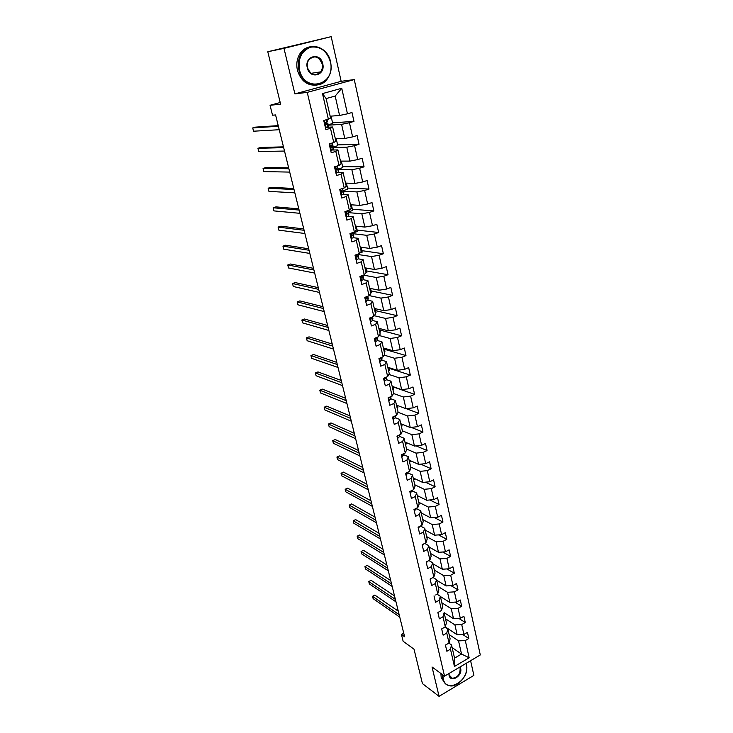 <?xml version="1.0" encoding="UTF-8"?>
<svg xmlns="http://www.w3.org/2000/svg" width="733" height="733" viewBox="0 0 733 733"><rect width="100%" height="100%" fill="white"/><g stroke="black" fill="none" stroke-linecap="round" stroke-linejoin="round"><path stroke-width="1.1" d="M331.188 36.65L267.783 51.741L283.992 48.369L294.886 93.888L307.246 92.376L354.259 79.576L341.166 81.317L331.188 36.65L283.992 48.369M307.246 92.376L444.546 676.147L480.289 654.945L354.259 79.576M444.546 676.147L432.039 666.984L439.067 696.35L473.875 675.395L470.595 660.699M439.067 696.35L422.437 683.587L414.017 649.191L403.141 641.293L401.455 634.485L404.616 636.757L275.581 114.944L272.52 115.209L270.056 105.286L280.611 104.168L267.783 51.741M330.162 116.199L339.581 115.475L335.183 96.05L326.112 98.57L330.592 118.068L323.775 120.652L325.864 129.64L330.473 128.293L333.762 142.541L329.181 143.925L331.234 152.776L335.796 151.383L339.031 165.42L334.495 166.84L336.52 175.563L341.037 174.133L344.217 187.96L339.727 189.416L341.725 198.011L346.196 196.536L349.339 210.16L344.886 211.654L346.856 220.12L351.281 218.617L354.378 232.04L349.971 233.57L351.904 241.908L356.293 240.369L359.335 253.591L354.983 255.157L356.889 263.376L361.232 261.8L364.228 274.829L359.912 276.433L361.79 284.532L366.097 282.92L369.056 295.766L364.777 297.396L366.628 305.386L370.889 303.737L373.803 316.399L369.569 318.067L371.402 325.938L375.617 324.261L378.494 336.74L374.297 338.435L376.093 346.196L380.28 344.483L383.112 356.797L378.952 358.519L380.729 366.17L384.871 364.429L387.665 376.56L383.551 378.32L385.301 385.86L389.397 384.092L392.155 396.058L388.078 397.845L389.8 405.276L393.868 403.489L396.58 415.29L392.54 417.095L394.244 424.425L398.276 422.611L400.951 434.248L396.947 436.08L398.624 443.318L402.619 441.468L405.257 452.948L401.29 454.808L402.948 461.946L406.897 460.077L409.509 471.401L405.578 473.28L407.209 480.326L411.131 478.429L413.705 489.598L409.802 491.504L411.415 498.449L415.299 496.534L417.837 507.557L413.98 509.49L415.565 516.344L419.413 514.401L421.924 525.277L418.094 527.229L419.661 533.99L423.472 532.03L425.946 542.759L422.153 544.738L423.701 551.408L427.486 549.429L429.923 560.021L426.157 562.009L427.687 568.597L431.435 566.6L433.844 577.054L430.115 579.061L431.618 585.557L435.338 583.541L437.72 593.858L435.659 594.985M328.411 119.314L322.483 93.595L341.752 88.29L347.46 113.817L351.987 112.516L353.966 121.412L332.562 122.796M448.853 643.125L451.528 644.948L454.561 658.152L454.451 666.489L469.157 657.794L465.299 640.56L468.827 638.507L467.462 632.368L463.925 634.421L461.717 624.534L465.272 622.5L463.888 616.288L460.324 618.313L458.079 608.298L461.671 606.283L460.269 599.997L456.677 602.004L454.405 591.861L458.024 589.863L456.604 583.495L452.976 585.484L450.685 575.213L454.332 573.233L452.893 566.783L449.237 568.753L446.91 558.354L450.584 556.384L449.137 549.851L445.444 551.802L443.089 541.266L446.8 539.323L445.325 532.699L441.605 534.632L439.214 523.958L442.952 522.033L441.468 515.326L437.711 517.232L435.292 506.411L439.067 504.515L437.555 497.716L433.771 499.604L431.316 488.645L435.118 486.767L433.588 479.877L429.767 481.746L427.284 470.632L431.123 468.772L429.575 461.79L425.717 463.641L423.198 452.371L427.073 450.548L425.506 443.465L421.612 445.288L419.065 433.872L422.968 432.067L421.374 424.893L417.453 426.688L414.869 415.116L418.809 413.339L417.196 406.064L413.238 407.832L410.608 396.104L414.594 394.345L412.954 386.978L408.959 388.719L406.302 376.826L410.315 375.094L408.657 367.618L404.625 369.34L401.931 357.273L405.981 355.578L404.295 348.001L400.227 349.687L397.497 337.455L401.583 335.787L399.879 328.1L395.774 329.758L392.998 317.352L397.121 315.712L395.389 307.915L391.248 309.546L388.435 296.966L392.604 295.353L390.845 287.446L386.667 289.04L383.808 276.277L388.014 274.701L386.236 266.675L382.012 268.241L379.117 255.295L383.359 253.755L381.554 245.61L377.293 247.14L374.352 234.01L378.64 232.498L376.808 224.243L372.501 225.737L369.514 212.405L373.848 210.93L371.988 202.555L367.645 204.012L364.613 190.488L368.983 189.05L367.096 180.547L362.707 181.967L359.637 168.233L364.054 166.84L362.139 158.209L357.704 159.592L354.589 145.656L359.042 144.291L357.099 135.532L352.619 136.879L349.458 122.732L353.966 121.412M454.451 666.489L450.465 649.181L446.864 651.27L445.435 645.095L449.045 643.015L446.754 633.083L443.126 635.154L441.678 628.905L445.316 626.834L442.998 616.783L439.342 618.835L437.876 612.504L441.541 610.452L439.195 600.272L435.503 602.306L434.018 595.892M333.762 142.541L335.888 141.139L332.635 126.983L326.726 127.322M328.265 125.178L341.596 124.363L344.785 138.464L335.357 138.821M332.635 126.983L330.473 128.293M349.458 122.732L341.596 124.363M352.619 136.879L344.785 138.464M339.031 165.42L341.102 163.862L337.904 149.917L332.507 150.027M333.423 147.525L346.773 147.223L349.916 161.113L340.469 161.113M337.904 149.917L335.796 151.383M354.589 145.656L346.773 147.223M357.704 159.592L349.916 161.113M344.217 187.96L346.242 186.255L343.09 172.512L337.995 172.42M338.509 169.552L351.867 169.735L354.964 183.424L345.509 183.085M343.09 172.512L341.037 174.133M359.637 168.233L351.867 169.735M362.707 181.967L354.964 183.424M349.339 210.16L351.299 208.309L348.193 194.776L343.291 194.502M343.52 191.249L356.889 191.918L359.949 205.414L350.484 204.736M348.193 194.776L346.196 196.536M364.613 190.488L356.889 191.918M367.645 204.012L359.949 205.414M354.378 232.04L356.293 230.043L353.233 216.711L348.45 216.272M348.459 212.643L361.836 213.779L364.851 227.074L355.377 226.076M353.233 216.711L351.281 218.617M369.514 212.405L361.836 213.779M372.501 225.737L364.851 227.074M359.335 253.591L361.204 251.465L358.19 238.317L353.489 237.73M353.324 233.735L366.72 235.32L369.679 248.423L360.205 247.103M358.19 238.317L356.293 240.369M374.352 234.01L366.72 235.32M377.293 247.14L369.679 248.423M364.228 274.829L366.051 272.575L363.082 259.619L358.437 258.877M358.125 254.525L371.521 256.55L374.444 269.469L364.97 267.847M363.082 259.619L361.232 261.8M379.117 255.295L371.521 256.55M382.012 268.241L374.444 269.469M369.056 295.766L370.825 293.374L367.902 280.611L363.284 279.731M363.431 275.132L376.258 277.477L379.144 290.213L369.661 288.289M367.902 280.611L366.097 282.92M383.808 276.277L376.258 277.477M386.667 289.04L379.144 290.213M373.803 316.399L375.534 313.889L372.648 301.3L368.048 300.283L367.755 296.26L368.232 298.487M369.185 295.591L380.931 298.111L383.771 310.655L374.288 308.446M372.648 301.3L370.889 303.737M388.435 296.966L380.931 298.111M391.248 309.546L383.771 310.655M378.494 336.74L380.18 334.111L377.33 321.695L372.749 320.541M374.288 315.694L385.54 318.443L388.334 330.821L378.851 328.329M377.33 321.695L375.617 324.261M392.998 317.352L385.54 318.443M395.774 329.758L388.334 330.821M383.112 356.797L384.752 354.039L381.948 341.807L377.376 340.515M379.263 335.54L390.075 338.499L392.842 350.695L383.35 347.937M381.948 341.807L380.28 344.483M397.497 337.455L390.075 338.499M400.227 349.687L392.842 350.695M387.665 376.56L389.269 373.702L386.493 361.635L381.939 360.215M384.11 355.111L394.556 358.263L397.277 370.302L387.794 367.27M386.493 361.635L384.871 364.429M401.931 357.273L394.556 358.263M404.625 369.34L397.277 370.302M392.155 396.058L393.713 393.09L390.982 381.187L386.438 379.648M388.856 374.435L398.963 377.761L401.657 389.626L392.164 386.346M390.982 381.187L389.397 384.092M406.302 376.826L398.963 377.761M408.959 388.719L401.657 389.626M396.58 415.29L398.101 412.212L395.408 400.475L390.872 398.807M393.502 393.493L403.324 396.993L405.972 408.693L396.489 405.166M395.408 400.475L393.868 403.489M410.608 396.104L403.324 396.993M413.238 407.832L405.972 408.693M400.951 434.248L402.435 431.068L399.778 419.487L395.252 417.709M398.056 412.303L407.612 415.959L410.233 427.504L400.749 423.729M399.778 419.487L398.276 422.611M414.869 415.116L407.612 415.959M417.453 426.688L410.233 427.504M405.257 452.948L406.705 449.668L404.085 438.252L399.558 436.355M402.371 430.802L411.854 434.669L414.429 446.058L404.955 442.045M404.085 438.252L402.619 441.468M419.065 433.872L411.854 434.669M421.612 445.288L414.429 446.058M409.509 471.401L410.92 468.021L408.327 456.76L403.819 454.753M406.558 449.027L416.032 453.131L418.57 464.365L409.106 460.122M408.327 456.76L406.897 460.077M423.198 452.371L416.032 453.131M425.717 463.641L418.57 464.365M413.705 489.598L415.07 486.126L412.523 475.011L408.015 472.904M410.682 467.013L420.156 471.337L422.666 482.424L413.201 477.962M412.523 475.011L411.131 478.429M427.284 470.632L420.156 471.337M429.767 481.746L422.666 482.424M417.837 507.557L419.175 503.992L416.656 493.025L412.157 490.817M414.759 484.76L424.224 489.305L426.698 500.245L417.242 495.563M416.656 493.025L415.299 496.534M431.316 488.645L424.224 489.305M433.771 499.604L426.698 500.245M421.924 525.277L423.216 521.621L420.733 510.8L416.243 508.491M418.781 502.27L428.237 507.044L430.683 517.837L421.228 512.944M420.733 510.8L419.413 514.401M435.292 506.411L428.237 507.044M437.711 517.232L430.683 517.837M425.946 542.759L427.211 539.021L424.764 528.346L420.449 526.028M422.749 519.569L432.195 524.544L434.605 535.191L425.167 530.096M424.764 528.346L423.472 532.03M439.214 523.958L432.195 524.544M441.605 534.632L434.605 535.191M429.923 560.021L431.16 556.2L428.741 545.654L424.719 543.4M426.661 536.629L436.108 541.806L438.49 552.325L429.052 547.029M428.741 545.654L427.486 549.429M443.089 541.266L436.108 541.806M445.444 551.802L438.49 552.325M433.844 577.054L435.045 573.142L432.662 562.742L428.906 560.562M430.537 553.479L439.965 558.858L442.32 569.239L432.891 563.741M432.662 562.742L431.435 566.6M446.91 558.354L439.965 558.858M449.237 568.753L442.32 569.239M437.72 593.858L438.884 589.882L436.529 579.611L433.02 577.494M434.348 570.118L443.777 575.689L446.095 585.933L436.676 580.252M436.529 579.611L435.338 583.541M450.685 575.213L443.777 575.689M452.976 585.484L446.095 585.933M441.541 610.452L442.677 606.393L440.35 596.259L437.079 594.216M438.123 586.547L447.542 592.301L449.833 602.416L440.423 596.552M440.35 596.259L439.195 600.272M454.405 591.861L447.542 592.301M456.677 602.004L449.833 602.416M444.134 612.66L453.516 618.689L451.253 608.702L441.843 602.764M442.998 616.783L444.125 612.696L446.424 622.702L445.316 626.834M458.079 608.298L451.253 608.702M460.324 618.313L453.516 618.689M449.045 643.015L450.117 638.81L447.854 628.923L444.986 627.027M445.517 618.78L454.918 624.892L457.154 634.76L445.252 626.88M447.854 628.923L446.754 633.083M461.717 624.534L454.918 624.892M463.925 634.421L457.154 634.76M449.155 634.604L458.537 640.889L461.524 654.056L452.142 647.633M451.528 644.948L450.465 649.181M465.299 640.56L458.537 640.889M469.157 657.794L461.524 654.056L454.561 658.152M280.208 102.501L270.056 105.286M403.736 633.211L401.455 634.485M341.752 88.29L335.183 96.05M326.112 98.57L322.483 93.595M347.46 113.817L339.581 115.475M468.827 638.507L462.697 634.476M465.272 622.5L458.84 618.395M461.671 606.283L454.918 602.114M458.024 589.863L450.932 585.621M433.542 564.126L433.038 564.392M454.332 573.233L446.873 568.918M429.923 547.514L429.254 547.899M450.584 556.384L442.732 552.004M426.038 530.564L425.415 531.196M446.8 539.323L438.517 534.879M422.107 513.393L421.53 514.273M442.952 522.033L434.22 517.535M418.112 495.994L418.296 496.791L417.599 497.139M439.067 504.515L429.822 499.961M414.072 478.374L414.319 479.437L413.614 479.776M435.118 486.767L425.342 482.167M409.976 460.516L410.288 461.854L409.573 462.184M431.123 468.772L420.751 464.145M405.835 442.42L406.201 444.033L405.486 444.372M427.073 450.548L416.051 445.884M401.629 424.077L402.069 425.992L401.345 426.313M422.968 432.067L411.222 427.394M397.368 405.486L397.872 407.704L397.149 408.024M418.809 413.339L406.265 408.666M393.044 386.648L393.621 389.168L392.888 389.48M414.594 394.345L393.108 386.896M388.664 367.554L389.315 370.385L388.572 370.696M410.315 375.094L388.82 368.213M384.229 348.184L384.953 351.345L384.202 351.648M405.981 355.578L384.477 349.284M379.731 328.558L380.528 332.04L379.776 332.342M401.583 335.787L380.079 330.088M375.168 308.648L376.038 312.478L375.278 312.771M397.121 315.712L375.617 310.636M370.541 288.463L371.494 292.641L370.724 292.934M392.604 295.353L371.1 290.919M365.849 267.994L366.885 272.529L365.749 272.951M388.014 274.701L366.518 270.926M361.085 247.232L362.212 252.134L359.894 252.967M383.359 253.755L361.873 250.649M356.256 226.167L357.466 231.445L352.958 233.012M378.64 232.498L357.154 230.089M351.354 204.8L352.655 210.472L348.294 211.938M373.848 210.93L352.371 209.235M346.388 183.113L347.781 189.187L343.374 190.617M368.983 189.05L347.524 188.088M341.34 161.113L342.833 167.6L338.38 168.993M364.054 166.84L342.613 166.638M336.227 138.794L337.812 145.693L333.313 147.058M359.042 144.291L337.62 144.877M331.032 116.135L332.718 123.474L328.173 124.793M294.886 93.888L341.166 81.317M398.285 611.166L374.838 595.086L372.538 596.305L399.155 614.675M374.838 595.086L372.538 596.305L373.143 598.659L399.76 617.113M442.897 674.946L443.218 678.831C446.388 694.527 470.439 679.967 466.39 665.06L465.904 663.475M466.06 663.383L466.454 664.749C469.12 674.461 457.914 688.131 449.173 685.694C445.847 684.86 443.694 682.579 442.723 678.85L442.42 674.589M460.049 666.957L460.645 668.478C462.688 675.963 450.603 683.22 449.063 675.359L448.898 673.572M448.981 673.517L449.137 675.038L452.197 678.245C457.493 677.768 460.15 674.516 460.15 668.496L459.664 667.186M445.389 683.697L441.211 677.732L440.899 673.48M299.495 69.818C304.543 93.824 336.493 85.019 330.372 61.783C326.918 50.907 320.385 46.032 310.755 47.159C301.611 50.733 297.864 58.292 299.495 69.818M330.537 61.719C331.847 68.279 330.757 74.042 327.257 79.008C319.634 90.223 301.932 84.826 298.908 69.956C297.58 63.762 298.459 58.2 301.556 53.252C309.088 40.828 327.743 46.555 330.537 61.719M307.301 67.784C304.158 55.919 320.449 51.796 322.74 63.771C325.828 75.472 309.747 79.778 307.301 67.784M322.154 63.899C318.791 56.258 314.338 54.929 308.785 59.895C307.301 62.195 306.861 64.806 307.484 67.72C310.81 75.242 315.227 76.617 320.706 71.852C322.282 69.553 322.767 66.895 322.154 63.899M316.647 85.074C307.274 85.88 300.86 80.914 297.415 70.203C296.086 64.028 296.966 58.475 300.054 53.546C302.683 49.697 306.101 47.443 310.316 46.765M394.528 595.956L371.081 580.334L368.763 581.544L395.38 599.392M371.081 580.334L368.763 581.544L369.368 583.926L395.985 601.857M438.261 612.284L439.012 611.872M390.726 580.563L367.279 565.409L364.942 566.609L391.55 583.926M367.279 565.409L364.942 566.609L365.556 569.019L392.173 586.418M386.868 564.987L363.431 550.309L361.076 551.5L387.684 568.277M363.431 550.309L361.076 551.5L361.699 553.937L388.307 570.796M430.161 579.253L432.021 578.035M382.974 549.228L359.536 535.035L357.163 536.217L383.762 552.435M357.163 536.217L357.796 538.682L384.394 554.991M426.249 562.413L428.219 560.919M379.025 533.276L355.597 519.587L353.214 520.76L379.804 536.4M353.214 520.76L353.847 523.243L380.436 538.984M422.29 545.343L424.288 543.629M375.03 517.122L351.611 503.956L349.21 505.11L375.791 520.164M349.21 505.11L349.852 507.63L376.432 522.785M418.286 528.053L420.293 526.111M370.99 500.776L347.589 488.132L345.161 489.278L371.723 503.727M345.161 489.278L345.811 491.834L372.373 506.375M414.218 510.544L414.851 510.562L416.243 508.354M366.894 484.22L343.502 472.125L341.056 473.261L367.609 487.088M341.056 473.261L341.725 475.836L368.268 489.772M410.104 492.787L412.175 491.284L412.148 490.359M362.753 467.462L339.379 455.926L336.914 457.053L363.44 470.247M336.914 457.053L337.583 459.664L364.118 472.959M405.926 474.801L408.024 473.335L407.997 472.125M358.556 450.493L335.201 439.534L332.718 440.643L359.225 453.186M332.718 440.643L333.387 443.282L359.903 455.935M401.702 456.567L403.819 455.147L403.801 453.635M354.314 433.313L330.968 422.941L328.466 424.031L354.955 435.906M328.466 424.031L329.154 426.707L355.642 438.691M397.414 438.087L399.567 436.712L399.558 434.889M350.007 415.913L326.689 406.146L324.169 407.227L350.621 418.406M324.169 407.227L324.856 409.93L351.318 421.228M393.071 419.358L395.243 418.021L395.261 415.877M345.646 398.294L322.355 389.141L319.808 390.213L346.242 400.685M319.808 390.213L320.513 392.952L346.947 403.544M393.429 416.701L394.51 416.216M388.664 400.365L390.872 399.073L390.909 396.608M341.239 380.445L317.975 371.933L315.401 372.978L341.798 382.736M315.401 372.978L316.115 375.754L342.522 385.622M388.856 397.497L389.525 397.717L390.313 396.865M389.525 397.717L388.902 397.478L389.525 397.717M384.193 381.114L386.428 379.868L386.419 377.092M336.768 362.368L313.532 354.506L310.939 355.542L337.308 364.548M310.939 355.542L311.662 358.345L338.032 367.48M384.312 377.99L385.072 378.439L385.888 377.321M379.667 361.589L381.93 360.398L381.847 357.319M332.232 344.052L309.033 336.859L306.421 337.876L332.745 346.123M306.421 337.876L307.154 340.726L333.488 349.091M379.758 358.18L380.555 358.904L381.398 357.502M375.076 341.789L377.367 340.643L377.22 337.253M327.651 325.498L304.479 318.992L301.849 320L328.137 327.459M301.849 320L302.582 322.877L328.879 330.464M375.223 338.06L375.965 339.086L376.863 337.4M370.422 321.714L372.74 320.623L372.52 316.903M322.996 306.696L299.87 300.897L297.213 301.886L323.455 308.538M297.213 301.886L297.964 304.809L324.206 311.589M370.751 317.6L371.31 318.992L372.272 317.004M365.694 301.345L368.048 300.31L367.627 296.306M318.287 287.648L295.207 282.581L292.522 283.543L318.718 289.37M292.522 283.543L293.282 286.502L319.478 292.458M366.876 296.599L366.106 297.122L366.601 298.606L367.471 297.818M360.902 280.684L363.284 279.704L362.927 275.315L363.504 277.999M313.513 268.342L290.47 264.017L287.767 264.97L313.907 269.946M287.767 264.97L288.536 267.966L314.686 273.07M362.331 275.581L361.287 276.442L361.809 277.935L362.707 277.175L362.927 275.489M356.036 259.729L358.455 258.804L358.116 254.507M356.76 259.867L356.046 259.748M357.548 254.232L356.403 255.46L356.962 256.962L357.869 256.238L357.869 254.122M308.675 248.78L285.687 245.216L282.956 246.151L309.042 250.255M282.956 246.151L283.735 249.183L309.83 253.426M356.238 255.698L356.128 256.33M351.107 238.463L353.563 237.602L353.251 233.406M351.831 238.61L351.125 238.518M352.72 232.608L351.446 234.175L352.032 235.678L352.958 235L353.224 233.314L352.674 232.874M303.774 228.943L280.831 226.176L278.082 227.093L304.103 230.29M278.082 227.093L278.87 230.162L304.901 233.506M351.391 234.248L351.217 235.128M346.104 216.895L348.587 216.088L348.303 211.993M346.837 217.041L346.123 216.977M347.863 210.655L346.425 212.579L347.039 214.082L347.973 213.44L348.285 211.91L347.653 211.498M346.498 212.506L346.233 213.596M298.807 208.85L275.91 206.889L273.143 207.778L299.101 210.059M273.143 207.778L273.931 210.893L299.907 213.321M341.028 194.996L343.539 194.254L343.291 190.259M341.761 195.161L341.056 195.125M342.861 188.399L342.531 189.874L341.321 190.662L341.963 192.174L342.925 191.57L343.273 190.186L342.549 189.82M341.431 190.562L341.175 191.734M293.768 188.473L270.935 187.336L268.131 188.216L294.034 189.545M268.131 188.216L268.938 191.368L294.849 192.852M335.87 172.777L338.426 172.099L338.197 168.205M336.621 172.951L335.906 172.933M337.656 165.85L337.4 167.655L336.145 168.416L336.823 169.928L338.179 168.315L337.226 167.82M336.145 168.416L336.053 169.543M288.655 167.811L265.887 167.536L263.065 168.388L288.884 168.746M263.065 168.388L263.88 171.586L289.718 172.099M330.638 150.219L333.231 149.605L333.652 148.524L333.029 145.83M331.389 150.402L330.684 150.421M332.37 142.962L332.186 145.097L330.895 145.84L331.591 147.36L333.011 145.922L331.362 145.546M330.785 146.041L330.858 147.021M283.479 146.866L260.774 147.461L257.924 148.295L283.671 147.654M257.924 148.295L258.749 151.539L284.514 151.053M325.324 127.322L327.953 126.782L328.421 125.856L327.788 123.117M326.093 127.524L325.379 127.56M327.01 119.717L327.358 121.431L325.571 122.915L326.295 124.445L327.77 123.19L325.507 123.016M325.397 123.382L325.928 123.52L325.589 124.152M278.228 125.627L255.588 127.13L252.711 127.936L278.384 126.268M252.711 127.936L253.554 131.216L279.236 129.714M430.61 578.795L430.711 579.253M426.652 561.753L426.808 562.413M422.648 544.472L422.859 545.352M418.598 526.972L418.855 528.072M414.484 509.233L414.796 510.562M416.133 508.409L416.262 508.995M410.315 491.257L410.682 492.814M411.983 490.441L412.175 491.284M406.1 473.032L406.513 474.837M407.768 472.235L408.024 473.335M401.812 454.561L402.289 456.613M403.507 453.773L403.819 455.147M397.478 435.842L398.01 438.132M399.183 435.054L399.567 436.712M393.08 416.857L393.667 419.413M394.794 416.087L395.243 418.021M388.618 397.607L389.269 400.429M390.35 396.846L390.872 399.073M384.092 378.091L384.807 381.178M386.383 377.11L386.502 377.623M385.888 377.513L386.428 379.868M384.394 378.21L385.072 378.439M379.502 358.29L380.29 361.662M381.82 357.328L382.03 358.254M381.38 358.006L381.93 360.398M379.886 358.694L380.555 358.904M374.847 338.215L375.699 341.88M377.183 337.272L377.495 338.609M376.808 338.225L377.367 340.643M375.314 338.903L375.965 339.086M370.128 317.847L371.045 321.805M372.483 316.922L372.895 318.69M372.172 318.159L372.74 320.623M370.687 318.837L371.31 318.992M365.346 297.186L366.335 301.446M365.996 298.478L366.601 298.606M360.48 276.222L361.543 280.803M362.707 277.175L363.284 279.704M361.241 277.825L361.809 277.935M355.551 254.947L356.687 259.849M358.116 254.663L358.703 257.219M357.869 256.238L358.455 258.804M356.421 256.871L356.962 256.962M350.557 233.369L351.767 238.601M353.242 233.543L353.837 236.136M352.958 235L353.563 237.602M352.426 232.718L352.573 233.351M351.538 235.614L352.032 235.678M345.472 211.461L346.764 217.032M348.294 212.121L348.899 214.742M347.973 213.44L348.587 216.088M347.369 210.82L347.589 211.773M346.581 214.045L347.039 214.082M340.323 189.224L341.697 195.143M343.273 190.378L343.887 193.045M342.925 191.57L343.539 194.254M342.238 188.601L342.531 189.874M335.091 166.657L336.548 172.933M338.179 168.315L338.811 171.018M337.62 165.869L337.785 166.602M337.794 169.378L338.426 172.099M337.024 166.052L337.4 167.655M329.786 143.741L331.325 150.384M333.011 145.922L333.643 148.662M332.333 142.972L332.608 144.181M332.59 146.847L333.231 149.605M331.737 143.155L332.186 145.097M324.389 120.469L326.02 127.505M327.77 123.19L328.411 125.975M326.964 119.726L327.358 121.431M327.303 123.978L327.953 126.782M326.359 119.9L326.891 122.2M452.197 678.245L449.677 676.403M300.054 53.546L301.556 53.252M320.706 71.852L311.039 73.346"/></g></svg>
